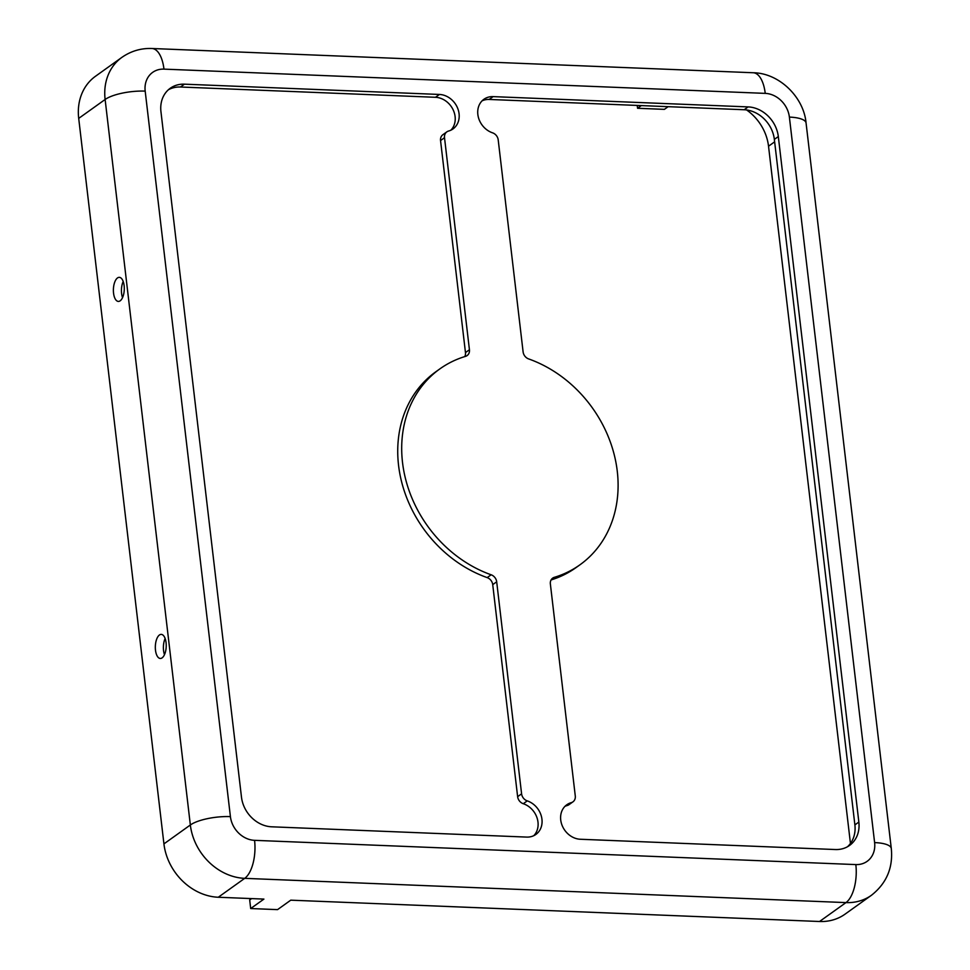 <?xml version="1.0" encoding="UTF-8"?>
<svg xmlns="http://www.w3.org/2000/svg" width="970" height="970" viewBox="0 0 970 970"><rect width="100%" height="100%" fill="white"/><g stroke="black" fill="none" stroke-linecap="round" stroke-linejoin="round"><path stroke-width="1.45" d="M439.434 94.454L184.433 84.172A30.106 25.341 54.4 0 0 170.283 88.246A30.106 25.341 54.4 0 0 160.947 111.647L241.481 797.158A30.106 25.341 54.4 0 0 271.673 826.804L526.674 837.086A19.57 16.478 54.4 0 0 535.876 834.442A19.57 16.478 54.4 0 0 541.43 816.461A19.57 16.478 54.4 0 0 527.243 800.88A7.53 6.341 -125.6 0 1 521.593 793.836L496.688 581.794A7.53 6.341 54.4 0 0 491.147 574.786A120.425 101.377 -125.6 0 1 405.472 478.586A120.425 101.377 -125.6 0 1 439.834 368.915A120.425 101.377 -125.6 0 1 465.491 356.378A7.53 6.341 54.4 0 0 467.091 355.602A7.53 6.341 54.4 0 0 469.431 349.746L444.515 137.716A7.53 6.341 -125.6 0 1 446.855 131.859A7.53 6.341 -125.6 0 1 448.564 131.047A19.57 16.478 54.4 0 0 453.002 128.937A19.57 16.478 54.4 0 0 457.719 108.385A19.57 16.478 54.4 0 0 439.434 94.454L435.469 97.291L180.468 87.009A30.106 25.341 54.4 0 0 168.38 89.773M550.366 583.964L575.283 795.994A7.53 6.341 -125.6 0 1 572.943 801.851A7.53 6.341 -125.6 0 1 571.233 802.663A19.57 16.478 54.4 0 0 566.795 804.773A19.57 16.478 54.4 0 0 562.079 825.324A19.57 16.478 54.4 0 0 580.363 839.256L835.364 849.538A30.106 25.341 54.4 0 0 849.514 845.464A30.106 25.341 54.4 0 0 858.85 822.063L778.316 136.552A30.106 25.341 54.4 0 0 748.125 106.906L493.124 96.624A19.57 16.478 54.4 0 0 483.921 99.267A19.57 16.478 54.4 0 0 478.368 117.249A19.57 16.478 54.4 0 0 492.554 132.829A7.53 6.341 -125.6 0 1 498.204 139.874L523.109 351.916A7.53 6.341 54.4 0 0 528.65 358.924A120.425 101.377 -125.6 0 1 614.325 455.124A120.425 101.377 -125.6 0 1 579.963 564.795A120.425 101.377 -125.6 0 1 554.307 577.332A7.53 6.341 54.4 0 0 552.706 578.108A7.53 6.341 54.4 0 0 550.366 583.964M145.185 91.119L230.411 816.619A24.08 20.273 54.4 0 0 254.564 840.335L855.831 864.585A24.08 20.273 54.4 0 0 874.613 842.59L789.386 117.091A24.08 20.273 54.4 0 0 765.233 93.375L163.966 69.125A24.08 20.273 54.4 0 0 145.185 91.119A30.106 8.9 173.3 0 0 105.124 99.486A54.187 45.626 54.4 0 1 121.917 57.351L95.484 76.266A54.187 45.626 54.4 0 0 78.703 118.388L163.93 843.888A54.187 45.626 54.4 0 0 218.274 897.25L263.913 899.093L250.696 908.538L249.69 899.978L251.618 898.596M166.064 642.637A12.04 5.432 92.3 0 1 160.292 658.46A12.04 5.432 92.3 0 1 155.345 646.202A12.04 5.432 92.3 0 1 161.262 634.392A12.04 5.432 92.3 0 1 166.064 642.637M124.124 285.604A12.04 5.432 92.3 0 1 118.352 301.415A12.04 5.432 92.3 0 1 113.405 289.169A12.04 5.432 92.3 0 1 119.322 277.347A12.04 5.432 92.3 0 1 124.124 285.604M847.453 846.774A30.106 25.341 54.4 0 0 854.885 824.9L774.351 139.389A30.106 25.341 54.4 0 0 744.16 109.743L489.159 99.449A19.57 16.478 54.4 0 0 482.066 100.856M254.564 840.335A30.106 13.592 92.3 0 1 244.707 878.347L845.973 902.597L819.541 921.5L290.757 900.172L277.541 909.63L250.696 908.538M464.739 356.608A7.53 6.341 54.4 0 0 465.467 352.583L440.55 140.553A7.53 6.341 -125.6 0 1 442.89 134.697L446.855 131.859M579.963 564.795L575.998 567.632A120.425 101.377 -125.6 0 1 551.093 579.939M572.943 801.851L568.978 804.688A7.53 6.341 -125.6 0 1 567.268 805.5A19.57 16.478 54.4 0 0 564.94 806.373M533.779 835.679A19.57 16.478 54.4 0 0 537.065 817.928A19.57 16.478 54.4 0 0 523.279 803.718A7.53 6.341 -125.6 0 1 517.628 796.661L492.724 584.631A7.53 6.341 54.4 0 0 487.183 577.611A120.425 101.377 -125.6 0 1 401.507 481.423A120.425 101.377 -125.6 0 1 435.87 371.74L439.834 368.915M450.892 130.174A19.57 16.478 54.4 0 0 453.184 109.901A19.57 16.478 54.4 0 0 435.469 97.291M637.217 105.427L637.557 108.276L664.389 109.355L668.148 106.676M850.447 843.451L768.531 146.215A45.154 38.024 54.4 0 0 746.585 109.95M637.557 108.276L641.303 105.597M165.13 638.515A12.04 5.432 -87.7 0 0 163.554 650.53A12.04 5.432 -87.7 0 0 164.488 654.665M123.19 281.47A12.04 5.432 -87.7 0 0 121.602 293.486A12.04 5.432 -87.7 0 0 122.535 297.62M819.541 921.5A54.187 45.626 54.4 0 0 845.028 914.164L871.46 895.261C886.544 883.355 893.164 867.774 891.297 848.532A30.106 8.9 -6.7 0 0 874.613 842.59M180.468 87.009L184.433 84.172M78.703 118.388L105.124 99.486L190.35 824.985L163.93 843.888M854.885 824.9L858.85 822.063M855.831 864.585A30.106 13.592 92.3 0 1 845.973 902.597A54.187 45.626 54.4 0 0 871.46 895.261M489.159 99.449L493.124 96.624M744.16 109.743L748.125 106.906M230.411 816.619A30.106 8.9 173.3 0 0 190.35 824.985A54.187 45.626 54.4 0 0 244.707 878.347L218.274 897.25M465.467 352.583L469.431 349.746M523.279 803.718L527.243 800.88M492.724 584.631L496.688 581.794M487.183 577.611L491.147 574.786M567.268 805.5L571.233 802.663M517.628 796.661L521.593 793.836M551.445 579.369L554.307 577.332M774.642 141.838L768.531 146.215M163.966 69.125A30.106 13.592 -87.7 0 0 151.975 48.5L753.229 72.75C779.104 73.017 803.827 97.097 806.07 123.032L891.297 848.532M440.55 140.553L444.515 137.716M774.351 139.389L778.316 136.552M789.386 117.091A30.106 8.9 -6.7 0 1 806.07 123.032M765.233 93.375A30.106 13.592 -87.7 0 0 753.229 72.75M121.917 57.351C131.011 51.046 141.026 48.088 151.975 48.5"/></g></svg>
